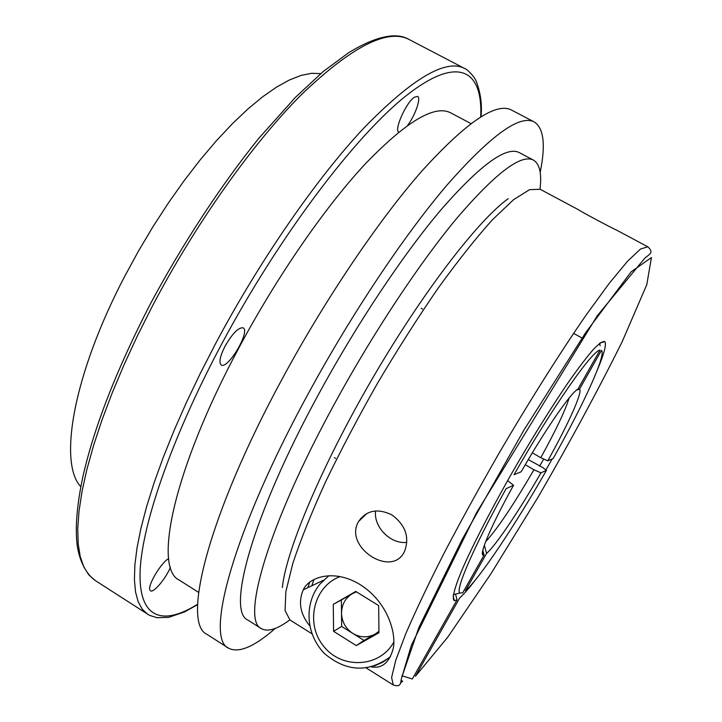 <?xml version="1.0" encoding="UTF-8"?>
<svg xmlns="http://www.w3.org/2000/svg" width="722" height="722" viewBox="0 0 722 722"><rect width="100%" height="100%" fill="white"/><g stroke="black" fill="none" stroke-linecap="round" stroke-linejoin="round"><path stroke-width="1.08" d="M546.446 470.356L540.949 472.847C519.614 510.03 495.743 545.661 486.574 553.413L465.41 590.822C479.462 578.773 515.246 524.966 546.446 470.356L542.836 467.594L528.278 459.598M198.631 592.401L179.227 580.091C153.1 568.223 173.397 469.805 238.874 347.923C276.743 276.941 324.729 207.575 364.863 164.345C405.999 121.621 434.59 104.455 450.645 112.831L470.952 123.588M514.01 474.724L521.176 471.773C545.615 429.085 571.49 391.793 577.835 389.302L599.982 350.143C592.437 350.215 552.113 407.731 514.01 474.724M513.532 485.301L506.149 488.659C474.201 545.85 455.167 589.856 459.77 593.051L462.739 592.798L484.083 555.056L483.217 555.146C478.749 554.947 491.492 524.93 513.532 485.301L507.611 480.608M569.135 397.975C565.38 410.34 555.922 430.249 540.76 457.703L532.331 452.829M540.949 472.847L533.937 469.76L525.255 464.724M533.937 469.76C513.423 505.012 497.323 529.009 485.626 541.753M484.083 555.056L482.81 550.381M484.345 545.245L486.574 553.413M311.805 585.786L313.935 579.558M402.235 676.252L401.739 675.945M475.482 579.847C468.957 588.367 463.723 594.359 459.779 597.816L415.412 676.252L447.631 637.346L490.951 573.737L538.432 496.565C570.272 441.584 598.204 389.925 622.22 341.605L646.786 284.694L651.424 257.555L631.082 271.887L585.668 332.643L523.838 430.24L462.423 538.937L418.778 627.725L402.271 675.855L412.316 678.987L457.062 599.856L454.309 600.641C451.719 598.935 454.165 588.971 461.638 570.75C472.811 544.785 493.406 505.039 517.169 463.93C535.562 432.559 552.718 405.213 568.638 381.893C578.385 368.058 586.607 357.255 593.303 349.484C598.971 343.609 602.798 340.983 604.783 341.596C606.697 344.204 604.17 353.771 597.202 370.296M540.76 457.703L547.754 460.835L553.088 458.641C583.701 404.248 606.579 354.394 601.444 350.378L579.495 389.167L576.896 389.889M406.874 542.348C390.773 544.523 373.373 527.006 375.602 510.932M573.584 333.356L582.022 338.031M356.307 645.594L378.942 632.77L378.662 605.577L355.747 591.426L333.284 604.359L333.564 631.335L356.307 645.594L363.987 640.405L378.933 631.931M391.92 514.912C405.403 524.993 409.663 537.015 404.69 550.994C392.606 579.053 343.085 547.15 358.608 521.455C366.505 510.237 377.606 508.053 391.92 514.912M401.197 680.35L402.659 681.27L400.863 682.642M309.72 625.812C300.208 614.106 298.051 602.121 303.249 589.838C308.628 577.401 333.546 568.277 360.097 584.576C389.528 603.051 397.19 637.138 392.687 650.405C388.635 663.256 381.478 668.743 371.207 666.848M647.769 246.78C650.36 249.036 651.361 250.931 650.766 252.447C651.091 253.016 649.15 254.866 644.936 258.007L597.284 315.74L476.556 512.674L411.396 645.188L401.333 678.987C400.791 682.768 400.178 684.736 399.483 684.907C398.625 686.026 396.549 686.044 393.246 684.961L391.613 677.534L395.719 660.377L405.881 633.474C415.637 610.902 428.245 584.369 443.714 553.864C460.582 521.663 478.993 488.162 498.965 453.362C529.379 401.414 559.929 352.995 586.047 315.144L609.305 283.259L627.644 261.102L640.504 249.045L647.769 246.78L617.761 230.742C609.052 226.636 582.022 212.187 578.512 209.768L540.128 189.254L529.569 189.651L513.568 199.687L492.44 219.75C476.033 237.989 457.956 260.759 438.218 288.051C417.948 317.472 397.777 349.087 377.696 382.922C358.265 417.117 340.784 450.302 325.279 482.486C311.353 513.152 300.532 540.137 292.807 563.431L285.849 591.715L285.064 610.586L289.946 619.954L311.895 633.763M552.14 459.03L545.931 469.959M360.422 519.714L360.666 518.459M356.424 591.841L352.381 593.637C345.324 598.051 341.705 604.567 341.506 613.204C341.885 621.859 345.648 628.591 352.796 633.411L363.987 640.405M355.973 591.571L341.371 599.973L341.641 626.434L352.796 633.411C360.242 637.725 367.669 637.959 375.079 634.115L378.933 631.317M455.618 594.567L457.062 599.856M309.657 582.32L307.834 587.663M80.819 486.709C58.238 463.055 73.057 374.799 124.897 275.985L138.489 251.039L153.064 226.564L168.406 202.936L184.263 180.518L200.373 159.661L216.492 140.646L232.385 123.724L247.799 109.076L262.555 96.865L276.454 87.163L289.332 80.016L301.083 75.413L311.588 73.31L320.776 73.617M579.495 389.167L579.576 389.248C582.762 392.118 568.205 424.265 547.754 460.835M539.614 466.168L543.684 459.002M600.153 345.811L599.612 343.311M225.111 346.055C232.547 333.284 238.558 327.219 243.161 327.851C250.678 331.19 227.782 369.881 221.212 364.944C218.73 362.489 220.03 356.19 225.111 346.055M289.847 619.891C277.185 629.268 267.682 632.174 261.337 628.609L247.79 620.017C226.437 611.218 252.195 515.923 318.601 394.257C357.038 323.447 403.959 253.296 441.882 208.757C480.617 164.625 506.42 145.907 519.298 152.604L533.468 160.122C539.713 163.858 541.888 173.551 540.02 189.2M261.337 628.609C240.922 620.415 267.826 525.562 334.575 403.661C373.22 332.716 420.042 262.248 457.595 217.34C495.933 172.82 521.221 153.741 533.468 160.122M170.428 567.23C165.952 578.475 153.416 593.349 150.456 590.795L149.833 589.901C147.577 585.172 161.457 562.149 168.668 558.638M398.869 132.117C393.634 130.574 406.125 102.344 414.392 97.217L417.569 96.405C421.332 97.813 415.321 115.204 407.668 125.321M275.299 628.384C254.243 646.831 238.657 653.428 228.549 648.176C204.75 638.428 232.683 532.43 307.68 394.744C351.172 314.476 404.446 234.912 447.243 184.796C490.888 135.276 519.876 114.329 534.217 121.946C543.792 128.119 545.787 144.923 540.191 172.359M228.549 648.176L207.015 634.376C181.601 623.564 207.485 516.762 281.86 379.519C324.981 299.495 378.436 220.517 421.874 171.051C466.231 122.217 496.131 101.892 511.564 110.078L534.217 121.946M341.641 626.434L333.564 631.335M341.371 599.973L333.284 604.359M197.647 604.585L184.832 611.814L168.731 617.337L156.999 617.707L149.427 615.306L95.06 580.416L88.788 574.829L83.806 566.887L80.232 556.545L78.184 543.774L77.75 528.603L79.023 511.068L82.064 491.267L86.911 469.336L93.571 445.456L102.028 419.852L112.244 392.795L124.112 364.61L137.523 335.631L152.324 306.245C195.824 223.197 253.025 142.938 301.823 94.239C351.912 46.416 387.714 28.185 409.23 39.557L465.97 69.186C464.905 67.994 474.11 75.124 476.412 81.757C480.644 93.084 482.188 104.735 481.042 116.693M147.712 614.305L142.306 609.269L138.218 601.859L135.546 592.013L134.409 579.721L134.879 564.965L137.036 547.808L140.934 528.333L146.602 506.663L154.039 482.973L163.217 457.486L174.083 430.474L186.52 402.253L200.418 373.166L215.607 343.591C260.055 259.92 316.823 178.163 364.05 127.83C412.388 78.301 445.952 58.518 464.751 68.5M328.862 575.714L320.153 583.908C304.819 601.913 304.576 632.869 324.349 653.455C346.199 671.866 368.229 672.949 390.449 656.722M374.348 665.937L382.813 662.2L390.394 656.83M282.329 587.564C286.002 551.03 321.38 466.34 371.839 379.519C422.262 292.672 478.298 219.975 508.216 198.685M340.125 576.589C313.61 586.21 304.846 623.555 323.655 646.253C341.804 669.547 379.655 667.679 393.698 642.264M197.657 604.188C163.75 625.595 139.418 619.467 140.023 573.936C140.772 528.441 170.175 440.989 220.724 345.82C278.845 236.284 356.334 134.391 407.578 94.618C459.129 54.511 482.919 70.882 480.708 116.901M334.43 457.658L335.64 458.38M421.179 308.303L422.406 308.998M482.467 552.249L483.217 555.146M358.608 521.455L367.074 513.342M393.246 684.961L366.072 667.859M459.77 593.051L453.353 594.648M303.249 589.838L323.519 580.226M576.697 390.033L579.576 389.248M453.145 595.993L454.309 600.641M600.163 342.887L604.783 341.596M95.06 580.416C84.528 572.645 78.581 557.537 77.001 543.738C75.169 526.419 77.083 504.299 82.741 477.386C93.851 427.731 116.323 370.052 150.149 304.341C182.495 243.919 220.436 186.05 258.53 138.615L295.442 97.353L323.14 71.613L348.735 52.616C376 36.181 396.161 31.831 409.23 39.557"/></g></svg>
